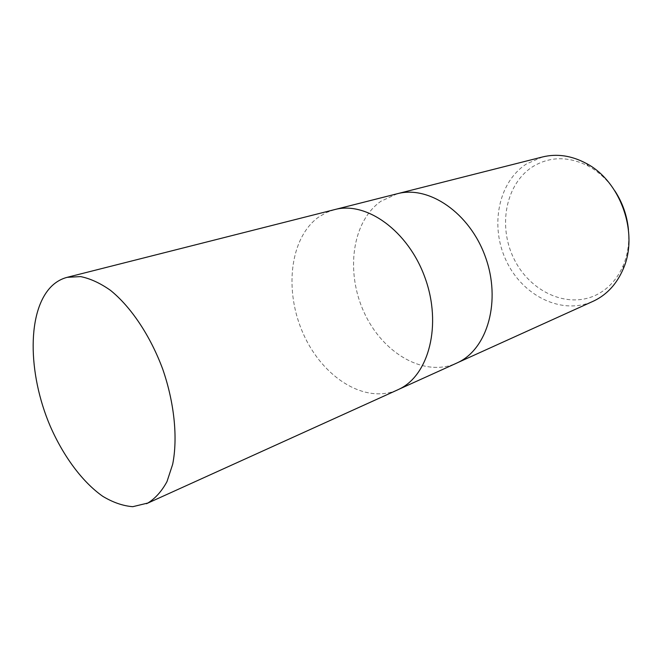 <?xml version="1.0" encoding="UTF-8"?>
<svg xmlns="http://www.w3.org/2000/svg" width="662" height="662" viewBox="0 0 662 662"><rect width="100%" height="100%" fill="white"/><g stroke="black" fill="none" stroke-linecap="round" stroke-linejoin="round"><path stroke-width="0.5" stroke-dasharray="3.31 2.48" d="M397.126 193.776L380.865 201.289C351.795 221.778 345.432 272.33 364.191 312.613C382.586 353.086 424.069 377.754 456.598 363.148M334.484 209.639L325.994 212.717L318.232 217.359C289.385 238.626 284.031 291.694 303.585 334.442C322.775 377.373 364.886 404.391 397.589 389.893M542.484 156.968L526.522 163.911C497.915 182.331 489.731 226.619 506.397 261.118C522.682 295.806 561.748 315.443 593.02 301.326M397.291 193.734L380.865 201.289C351.82 221.762 345.432 272.248 364.15 312.522C382.487 352.97 423.903 377.696 456.449 363.223M614.857 190.863C607.741 180.196 599.019 171.996 588.7 166.261C568.617 156.1 549.957 156.24 532.72 166.683C505.503 184.028 497.774 226.205 513.935 258.743C529.708 291.47 567.218 309.253 596.47 294.855C608.461 288.839 617.423 278.967 623.347 265.239C627.833 254.324 629.537 242.474 628.453 229.689M334.649 209.597L326.068 212.684L318.232 217.359C289.36 238.643 284.023 291.785 303.635 334.542C322.874 377.489 365.052 404.457 397.746 389.827M588.7 166.261L586.093 163.332M623.347 265.239L623.141 269.153"/><path stroke-width="0.99" d="M456.449 363.223L458.096 362.445C487.679 348.502 501.374 300.656 485.345 256.757C469.631 212.742 428.744 185.153 397.291 193.734L397.126 193.776M397.589 389.893L399.244 389.115C428.959 375.106 442.125 324.686 425.029 277.783C408.264 230.765 366.218 200.917 334.649 209.597L334.484 209.639M593.02 301.326L594.468 300.647C607.244 294.284 616.802 283.791 623.141 269.153C639.144 233.678 620.733 181.082 586.093 163.332C571.422 155.562 556.891 153.443 542.484 156.968L397.291 193.734C428.744 185.153 469.631 212.742 485.345 256.757C501.374 300.656 487.679 348.502 458.096 362.445L593.02 301.326M628.453 229.689C627.088 215.638 622.553 202.696 614.857 190.863M456.598 363.148L399.244 389.115C428.959 375.106 442.125 324.686 425.029 277.783C408.264 230.765 366.218 200.925 334.649 209.597L397.291 193.734M52.199 285.628C26.819 309.626 27.465 373.07 50.279 426.287C63.494 456.408 82.353 481.944 102.709 496.285C112.945 502.45 122.966 505.917 132.772 506.687L147.858 503.037C155.405 498.337 161.776 491.204 166.981 481.622L172.674 464.285C177.904 437.996 174.42 402.993 162.761 369.239C150.357 335.766 130.96 306.837 110.446 290.32C100.177 283.104 90.222 278.528 80.582 276.592L67.185 277.32C61.591 278.768 56.601 281.54 52.199 285.628M397.746 389.827L146.443 503.716M334.649 209.597L67.185 277.32"/></g></svg>
